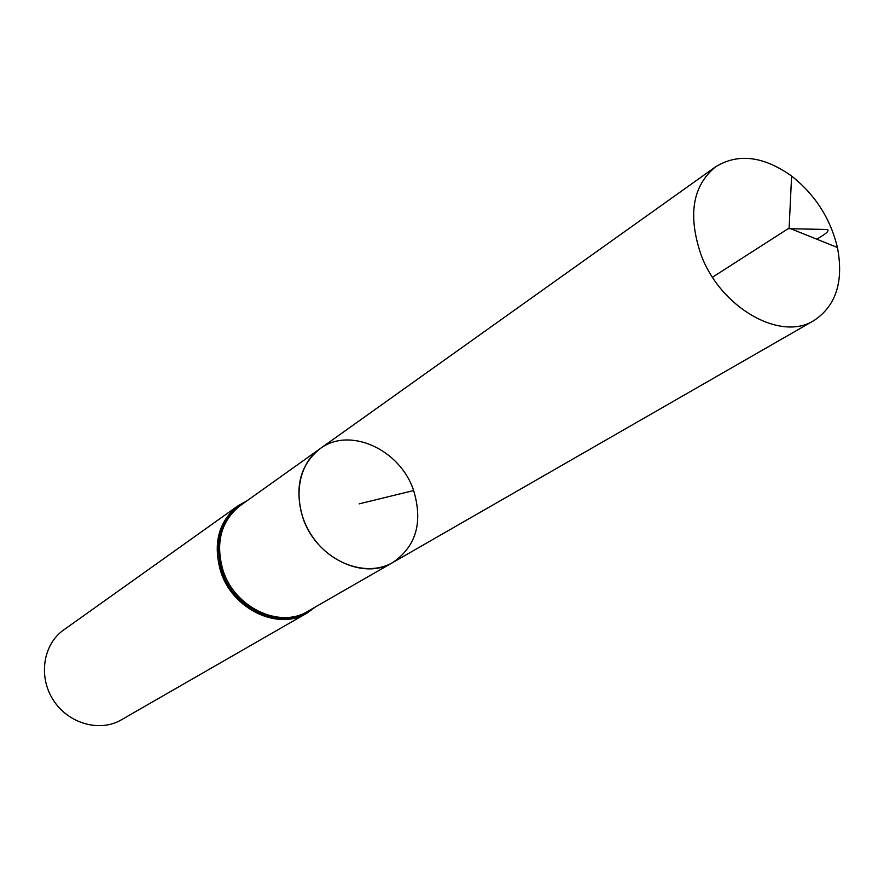 <?xml version="1.0" encoding="UTF-8"?>
<svg xmlns="http://www.w3.org/2000/svg" width="884" height="884" viewBox="0 0 884 884"><rect width="100%" height="100%" fill="white"/><g stroke="black" fill="none" stroke-linecap="round" stroke-linejoin="round"><path stroke-width="1.33" d="M413.635 490.543C400.275 449.514 349.567 426.221 319.986 448.763C296.284 465.249 291.819 504.919 311.124 534.676C330.108 564.622 368.031 577.108 392.894 562.445C416.187 546.268 423.104 522.3 413.635 490.543L359.169 503.858M247.133 500.687L238.127 505.714L63.659 629.972C43.106 644.326 38.078 676.647 53.283 700.051C68.223 723.642 99.693 732.549 121.307 719.852L307.002 613.087C278.405 631.054 232.492 609.474 220.713 571.55C212.768 543.45 218.569 521.505 238.127 505.714L247.089 500.72M319.986 448.763L240.15 505.659C220.923 521.184 215.21 542.765 223.033 570.412C234.636 607.706 279.775 628.933 307.897 611.275L392.894 562.445C363.556 580.943 315.599 557.638 302.825 517.626C294.184 487.979 299.908 465.017 319.986 448.763L715.51 166.877C738.041 152.987 763.4 156.037 791.6 176.049C815.092 194.602 830.374 218.425 837.435 247.509C843.866 281.477 836.065 305.809 814.042 320.494C780.627 342.031 720.062 307.566 700.868 254.283C687.719 214.934 692.603 185.795 715.51 166.877M712.515 277.211L788.13 228.702L827.225 229.475C829.8 230.536 826.286 233.763 816.694 239.166M313.411 608.104C286.14 632.171 234.415 611.861 221.873 570.987C213.475 539.45 221.287 516.444 245.332 501.968M315.279 607.032L307.002 613.087L315.334 606.999M392.894 562.445L814.042 320.494M837.435 247.509L789.125 228.061L791.6 176.049"/></g></svg>
